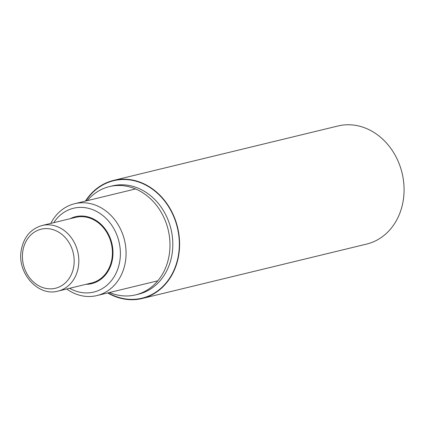 <?xml version="1.0" encoding="UTF-8"?>
<svg xmlns="http://www.w3.org/2000/svg" width="425" height="425" viewBox="0 0 425 425"><rect width="100%" height="100%" fill="white"/><g stroke="black" fill="none" stroke-linecap="round" stroke-linejoin="round"><path stroke-width="0.64" d="M42.117 225.494L75.703 217.35A33.756 28.438 76.4 0 1 111.292 243.456A33.756 28.438 76.4 0 1 91.609 282.965L58.023 291.104A33.756 28.438 76.4 0 0 77.711 251.6A33.756 28.438 76.4 0 0 42.117 225.494C30.69 228.868 23.731 237.107 21.25 250.208C16.835 272.855 38.08 296.916 58.023 291.104M70.146 218.7A34.43 29.006 76.4 0 1 75.544 216.697A34.43 29.006 76.4 0 1 111.844 243.323A34.43 29.006 76.4 0 1 91.768 283.618A34.43 29.006 76.4 0 1 86.052 284.309M53.741 222.673A43.116 36.322 76.4 0 1 102.643 215.395A43.116 36.322 76.4 0 1 116.45 272.367A43.116 36.322 76.4 0 1 69.647 288.288M50.793 223.391A47.26 39.812 76.4 0 1 74.688 203.702A47.26 39.812 76.4 0 1 124.514 240.252A47.26 39.812 76.4 0 1 96.958 295.561A47.26 39.812 76.4 0 1 66.698 289M107.706 292.953A60.759 51.186 -103.6 0 0 142.157 298.499L366.626 244.083A60.759 51.186 -103.6 0 0 402.061 172.97A60.759 51.186 -103.6 0 0 337.997 125.981L113.528 180.397A60.759 51.186 -103.6 0 0 85.441 201.099M142.157 298.499A60.759 51.186 -103.6 0 0 177.586 227.386A60.759 51.186 -103.6 0 0 113.528 180.397M109.538 292.512A55.696 46.92 -103.6 0 0 135.66 294.86A55.696 46.92 -103.6 0 0 168.141 229.675A55.696 46.92 -103.6 0 0 109.416 186.602A55.696 46.92 -103.6 0 0 87.274 200.653M22.817 251.154A30.382 25.596 76.4 0 1 64.956 237.256A30.382 25.596 76.4 0 1 57.136 287.773A30.382 25.596 76.4 0 1 22.817 251.154M135.66 294.86L138.486 294.174A55.696 46.92 -103.6 0 0 170.967 228.99A55.696 46.92 -103.6 0 0 112.243 185.916L109.416 186.602M108.147 292.846A60.424 50.904 -103.6 0 0 173.793 270.587A60.424 50.904 -103.6 0 0 154.429 190.719A60.424 50.904 -103.6 0 0 85.882 200.993M112.163 257.141L112.768 256.992M105.804 230.897L106.404 230.748M96.958 295.561L157.808 280.808M74.688 203.702L135.538 188.955"/></g></svg>

